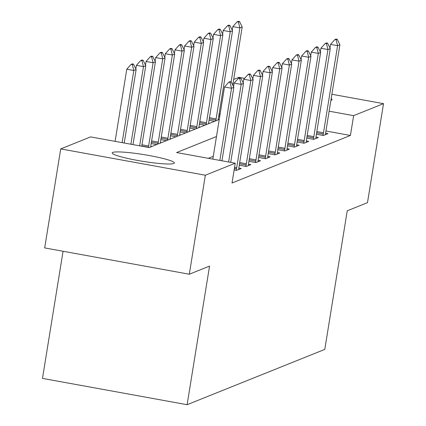 <?xml version="1.0" encoding="UTF-8"?>
<svg xmlns="http://www.w3.org/2000/svg" width="426" height="426" viewBox="0 0 426 426"><rect width="100%" height="100%" fill="white"/><g stroke="black" fill="none" stroke-linecap="round" stroke-linejoin="round"><path stroke-width="0.64" d="M331.183 98.619A31.476 3.403 -170.8 0 1 332.056 99.636A31.476 3.403 -170.8 0 1 331.476 100.147A31.476 3.403 -170.8 0 1 330.906 100.323M173.739 163.504A31.476 3.403 -170.8 0 1 139.957 160.852A31.476 3.403 -170.8 0 1 112.182 152.923A31.476 3.403 -170.8 0 1 112.762 152.412A31.476 3.403 -170.8 0 1 146.544 155.059A31.476 3.403 -170.8 0 1 174.325 162.988A31.476 3.403 -170.8 0 1 173.739 163.504M63.069 251.26L42.478 378.394L187.11 404.7L324.788 349.4L347.238 210.79L367.484 202.659L383.522 103.651L353.633 115.654L329.144 111.202M187.11 404.7L209.555 266.09L189.309 274.222L44.682 247.916L60.721 148.908L90.605 136.9L149.238 147.566L219.246 119.45M233.688 79.433L238.89 77.346L244.561 78.373M151.715 146.571L150.772 146.4M156.731 144.558L151.187 143.551M161.358 142.699L160.41 142.529M166.369 140.686L160.831 139.68M171.002 138.828L170.054 138.658M176.013 136.815L170.475 135.809M180.64 134.957L179.697 134.781M185.656 132.944L180.113 131.932M190.284 131.086L189.336 130.91M195.294 129.067L189.756 128.061M199.922 127.209L198.979 127.039M204.938 125.196L199.395 124.19M209.565 123.338L208.618 123.167M214.576 121.325L209.038 120.318M219.209 119.466L218.261 119.296M219.699 116.628L218.682 116.442M216.477 136.528L176.604 152.545L235.232 163.211L232.026 183.01L350.422 135.457L325.938 131M213.272 156.331L208.325 158.318M234.151 169.894L236.6 170.341L241.228 168.483L238.848 168.046M239.268 165.197L246.239 166.465L250.871 164.606L248.491 164.175M248.912 161.326L255.882 162.594L260.51 160.735L258.135 160.304M258.55 157.455L265.526 158.722L270.153 156.864L267.773 156.433M268.194 153.584L275.164 154.851L279.791 152.993L277.417 152.561M277.837 149.707L284.808 150.98L289.435 149.116L287.06 148.685M287.475 145.836L294.446 147.103L299.079 145.245L296.698 144.813M297.119 141.965L304.089 143.232L308.717 141.373L306.342 140.942M306.757 138.093L313.733 139.361L318.36 137.502L315.98 137.071M316.401 134.217L323.371 135.489L327.999 133.631L325.624 133.194M189.309 274.222L205.348 175.214L60.721 148.908M331.886 94.258L383.522 103.651M350.422 135.457L353.633 115.654M235.232 163.211L205.348 175.214M231.174 81.888L230.003 81.675L228.847 82.138L230.019 82.351L231.174 81.888L233.853 87.335L221.957 160.794M219.853 160.41L231.536 88.267L224.502 86.984L228.847 82.138M212.819 159.132L224.502 86.984M233.853 87.335L231.536 88.267L230.019 82.351M124.232 143.019L136.128 69.56L133.817 70.492L122.129 142.635M132.3 64.576L133.455 64.113L132.284 63.9L131.123 64.363L132.3 64.576L133.817 70.492L126.783 69.209L115.095 141.357M136.128 69.56L133.455 64.113M131.123 64.363L126.783 69.209M240.818 78.011L239.646 77.798L238.485 78.267L239.662 78.48L240.818 78.011L243.491 83.464L230.711 162.386M228.608 162.002L241.18 84.391L234.146 83.113L238.485 78.267M233.554 86.734L234.146 83.113M243.491 83.464L241.18 84.391L239.662 78.48M250.456 74.14L249.285 73.927L248.129 74.39L249.301 74.603L250.456 74.14L253.135 79.593L239.023 166.715A4.036 0.708 100.3 0 0 238.864 167.903L238.704 169.495M236.174 170.262L236.478 168.861A4.036 0.708 100.3 0 0 236.707 167.647L250.818 80.519L243.784 79.241L248.129 74.39M243.198 82.862L243.784 79.241M253.135 79.593L250.818 80.519L249.301 74.603M260.1 70.269L258.928 70.056L257.773 70.519L258.944 70.732L260.1 70.269L262.778 75.716L248.667 162.844A4.036 0.708 100.3 0 0 248.507 164.031L248.342 165.623M245.813 166.39L246.121 164.99A4.036 0.708 100.3 0 0 246.35 163.776L260.462 76.648L253.427 75.37L257.773 70.519M252.842 78.991L253.427 75.37M262.778 75.716L260.462 76.648L258.944 70.732M132.992 144.611L145.772 65.689L143.461 66.616L130.888 144.228M141.938 60.705L143.093 60.236L141.922 60.023L140.766 60.492L141.938 60.705L143.461 66.616L136.421 65.338L135.835 68.959M145.772 65.689L143.093 60.236M140.766 60.492L136.421 65.338M141.746 146.203L155.415 61.818L153.099 62.744L139.643 145.82M151.581 56.828L152.737 56.365L151.565 56.152L150.41 56.615L151.581 56.828L153.099 62.744L146.065 61.466L145.479 65.087M155.415 61.818L152.737 56.365M150.41 56.615L146.065 61.466M150.713 146.975L150.788 146.256A4.036 0.708 -79.7 0 1 150.942 145.069L165.054 57.941L162.743 58.873L148.631 146.001A4.036 0.708 -79.7 0 1 148.397 147.215L148.355 147.407M161.22 52.957L162.381 52.494L161.204 52.281L160.048 52.744L161.22 52.957L162.743 58.873L155.703 57.59L155.117 61.216M165.054 57.941L162.381 52.494M160.048 52.744L155.703 57.59M269.743 66.397L268.566 66.184L267.411 66.648L268.582 66.861L269.743 66.397L272.416 71.845L258.305 158.973A4.036 0.708 100.3 0 0 258.151 160.155L257.986 161.752M255.456 162.519L255.76 161.119A4.036 0.708 100.3 0 0 255.994 159.899L270.105 72.777L263.066 71.493L267.411 66.648M262.48 75.114L263.066 71.493M272.416 71.845L270.105 72.777L268.582 66.861M160.352 143.104L160.426 142.38A4.036 0.708 -79.7 0 1 160.586 141.198L174.697 54.07L172.381 55.002L158.27 142.124A4.036 0.708 -79.7 0 1 158.041 143.338L157.876 144.1M170.863 49.086L172.019 48.623L170.847 48.41L169.692 48.873L170.863 49.086L172.381 55.002L165.347 53.719L164.761 57.34M174.697 54.07L172.019 48.623M169.692 48.873L165.347 53.719M279.381 62.526L278.21 62.308L277.054 62.776L278.226 62.989L279.381 62.526L282.06 67.974L267.949 155.101A4.036 0.708 100.3 0 0 267.789 156.283L267.624 157.876M265.094 158.642L265.403 157.242A4.036 0.708 100.3 0 0 265.632 156.028L279.744 68.9L272.709 67.622L277.054 62.776M272.123 71.243L272.709 67.622M282.06 67.974L279.744 68.9L278.226 62.989M289.025 58.65L287.854 58.437L286.693 58.9L287.87 59.118L289.025 58.65L291.698 64.102L277.587 151.225A4.036 0.708 100.3 0 0 277.433 152.412L277.267 154.004M274.738 154.771L275.047 153.371A4.036 0.708 100.3 0 0 275.276 152.157L289.387 65.029L282.353 63.751L286.693 58.9M281.762 67.372L282.353 63.751M291.698 64.102L289.387 65.029L287.87 59.118M298.663 54.778L297.492 54.565L296.336 55.029L297.508 55.242L298.663 54.778L301.342 60.226L287.23 147.353A4.036 0.708 100.3 0 0 287.071 148.541L286.911 150.133M284.382 150.9L284.685 149.499A4.036 0.708 100.3 0 0 284.914 148.285L299.025 61.158L291.991 59.88L296.336 55.029M291.405 63.501L291.991 59.88M301.342 60.226L299.025 61.158L297.508 55.242M169.995 139.233L170.07 138.509A4.036 0.708 -79.7 0 1 170.224 137.326L184.336 50.199L182.024 51.125L167.913 138.253A4.036 0.708 -79.7 0 1 167.684 139.467L167.514 140.229M180.507 45.215L181.662 44.746L180.491 44.533L179.33 45.002L180.507 45.215L182.024 51.125L174.99 49.847L174.399 53.468M184.336 50.199L181.662 44.746M179.33 45.002L174.99 49.847M179.634 135.361L179.708 134.637A4.036 0.708 -79.7 0 1 179.868 133.45L193.979 46.328L191.668 47.254L177.551 134.382A4.036 0.708 -79.7 0 1 177.322 135.596L177.157 136.352M190.145 41.343L191.301 40.875L190.129 40.662L188.974 41.125L190.145 41.343L191.668 47.254L184.628 45.976L184.043 49.597M193.979 46.328L191.301 40.875M188.974 41.125L184.628 45.976M189.277 131.485L189.352 130.766A4.036 0.708 -79.7 0 1 189.511 129.579L203.623 42.451L201.306 43.383L187.195 130.51A4.036 0.708 -79.7 0 1 186.966 131.725L186.801 132.481M199.789 37.467L200.944 37.003L199.773 36.79L198.617 37.254L199.789 37.467L201.306 43.383L194.272 42.105L193.686 45.726M203.623 42.451L200.944 37.003M198.617 37.254L194.272 42.105M308.307 50.907L307.135 50.694L305.98 51.157L307.151 51.37L308.307 50.907L310.985 56.354L296.874 143.482A4.036 0.708 100.3 0 0 296.714 144.67L296.549 146.262M294.02 147.029L294.329 145.628A4.036 0.708 100.3 0 0 294.558 144.409L308.669 57.286L301.635 56.003L305.98 51.157M301.049 59.629L301.635 56.003M310.985 56.354L308.669 57.286L307.151 51.37M198.921 127.614L198.995 126.895A4.036 0.708 -79.7 0 1 199.15 125.707L213.261 38.58L210.95 39.511L196.839 126.634A4.036 0.708 -79.7 0 1 196.604 127.853L196.439 128.609M209.427 33.595L210.588 33.132L209.411 32.919L208.255 33.382L209.427 33.595L210.95 39.511L203.91 38.228L203.324 41.854M213.261 38.58L210.588 33.132M208.255 33.382L203.91 38.228M317.95 47.036L316.774 46.823L315.618 47.286L316.79 47.499L317.95 47.036L320.624 52.483L306.512 139.611A4.036 0.708 100.3 0 0 306.358 140.793L306.193 142.39M303.663 143.152L303.967 141.751A4.036 0.708 100.3 0 0 304.201 140.537L318.313 53.41L311.273 52.132L315.618 47.286M310.687 55.753L311.273 52.132M320.624 52.483L318.313 53.41L316.79 47.499M208.559 123.742L208.633 123.018A4.036 0.708 -79.7 0 1 208.793 121.836L222.905 34.708L220.588 35.635L206.477 122.763A4.036 0.708 -79.7 0 1 206.248 123.977L206.083 124.738M219.07 29.724L220.226 29.261L219.055 29.043L217.899 29.511L219.07 29.724L220.588 35.635L213.554 34.357L212.968 37.978M222.905 34.708L220.226 29.261M217.899 29.511L213.554 34.357M327.589 43.159L326.417 42.946L325.262 43.415L326.433 43.628L327.589 43.159L330.267 48.612L316.156 135.734A4.036 0.708 100.3 0 0 315.996 136.922L315.831 138.514M313.302 139.281L313.611 137.88A4.036 0.708 100.3 0 0 313.84 136.666L327.951 49.538L320.916 48.26L325.262 43.415M320.331 51.881L320.916 48.26M330.267 48.612L327.951 49.538L326.433 43.628M218.203 119.871L218.277 119.147A4.036 0.708 -79.7 0 1 218.431 117.959L232.543 30.837L230.232 31.764L216.12 118.891A4.036 0.708 -79.7 0 1 215.891 120.105L215.721 120.867M228.714 25.853L229.87 25.384L228.698 25.171L227.537 25.64L228.714 25.853L230.232 31.764L223.197 30.486L222.606 34.107M232.543 30.837L229.87 25.384M227.537 25.64L223.197 30.486M337.232 39.288L336.061 39.075L334.9 39.538L336.077 39.751L337.232 39.288L339.905 44.735L325.794 131.863A4.036 0.708 100.3 0 0 325.64 133.05L325.475 134.643M322.945 135.409L323.254 134.009A4.036 0.708 100.3 0 0 323.483 132.795L337.594 45.667L330.56 44.389L334.9 39.538M329.969 48.01L330.56 44.389M339.905 44.735L337.594 45.667L336.077 39.751M232.766 85.125L242.186 26.96L239.875 27.892L231.126 81.877M238.352 21.976L239.508 21.513L238.336 21.3L237.181 21.763L238.352 21.976L239.875 27.892L232.836 26.614L232.25 30.235M242.186 26.96L239.508 21.513M237.181 21.763L232.836 26.614M236.707 167.647L234.577 167.258M236.478 168.861L234.38 168.478M246.35 163.776L239.694 162.562M246.121 164.99L239.497 163.786M141.778 146.011L148.397 147.215M141.975 144.787L148.631 146.001M255.994 159.899L249.338 158.69M255.76 161.119L249.141 159.91M151.416 142.135L158.041 143.338M151.619 140.915L158.27 142.124M265.632 156.028L258.981 154.819M265.403 157.242L258.779 156.038M275.276 152.157L268.62 150.948M275.047 153.371L268.423 152.167M284.914 148.285L278.263 147.071M284.685 149.499L278.066 148.296M161.06 138.264L167.684 139.467M161.257 137.044L167.913 138.253M170.704 134.392L177.322 135.596M170.901 133.173L177.551 134.382M180.342 130.521L186.966 131.725M180.539 129.296L187.195 130.51M294.558 144.409L287.901 143.2M294.329 145.628L287.704 144.419M189.985 126.644L196.604 127.853M190.182 125.425L196.839 126.634M304.201 140.537L297.545 139.329M303.967 141.751L297.348 140.548M199.624 122.773L206.248 123.977M199.826 121.554L206.477 122.763M313.84 136.666L307.189 135.457M313.611 137.88L306.986 136.677M209.267 118.902L215.891 120.105M209.464 117.682L216.12 118.891M323.483 132.795L316.827 131.581M323.254 134.009L316.63 132.805M218.911 115.031L219.928 115.212M219.108 113.806L220.125 113.992"/></g></svg>
